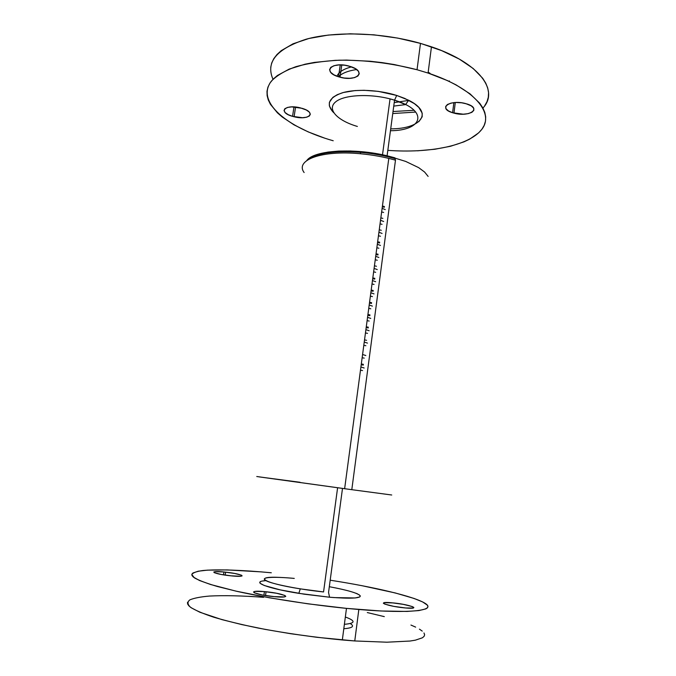 <?xml version="1.0" encoding="UTF-8"?>
<svg xmlns="http://www.w3.org/2000/svg" width="676" height="676" viewBox="0 0 676 676"><rect width="100%" height="100%" fill="white"/><g stroke="black" fill="none" stroke-linecap="round" stroke-linejoin="round"><path stroke-width="1.01" d="M292.556 116.348C277.549 112.317 284.773 103.825 300.397 107.873L306.304 110.002L309.253 112.072L310.335 114.168L309.414 115.968L306.659 117.21L302.493 117.709L292.556 116.348L288.238 114.683L285.238 112.655L284.03 110.568L284.824 108.726L287.52 107.433L291.736 106.884L301.927 108.287C317.112 112.588 309.033 120.666 294.102 116.754L292.556 116.348L293.975 106.918L292.556 116.348M338.532 76.777C321.768 71.96 331.553 61.119 349.002 66.079L355.238 68.597L358.322 71.141L359.252 73.743L357.925 76.016L354.57 77.613L349.729 78.306L344.109 78.01L338.532 76.777L333.817 74.766L330.665 72.281L329.575 69.679L330.741 67.363L334.029 65.69L338.938 64.93L344.726 65.217L350.464 66.51C367.414 71.707 356.582 81.982 340.011 77.199L338.532 76.777L340.239 64.904L338.532 76.777M452.599 112.74C437.355 108.371 449.853 99.127 465.722 103.597L471.231 105.845L473.597 108.084L473.825 110.357L471.924 112.3L468.198 113.644L463.237 114.193L452.599 112.74L448.484 110.94L446.033 108.751L445.653 106.495L447.419 104.501L451.095 103.09L456.139 102.49L461.759 102.811L467.074 103.986C482.394 108.675 469.06 117.447 453.968 113.129L452.599 112.74L453.858 102.642L452.599 112.74M223.917 571.981L223.477 574.853L223.917 571.981L234.606 573.451L241.501 575.208L242.109 575.876L240.555 576.256L230.415 575.783C213.177 574 207.363 570.316 223.917 571.981L225.615 572.158C242.042 573.84 248.92 577.574 232.105 575.952L221.12 574.448L214.241 572.657L213.793 571.997L215.492 571.651L223.917 571.981M264.417 591.601L263.885 595.286L264.417 591.601L276.577 593.266L284.816 595.455L285.787 596.342L284.3 596.908L273.417 596.595C253.897 594.719 245.701 589.81 264.417 591.601L266.065 591.753C284.537 593.511 294.068 598.454 275.056 596.747L262.508 595.032L254.294 592.801L253.517 591.923L255.198 591.399L264.417 591.601M405.634 607.977L404.13 607.834C386.528 606.127 374.884 601.158 391.767 602.772L403.276 604.352L412.157 606.516L413.847 607.428L413.23 608.028L405.634 607.977L393.778 606.355L384.872 604.141L383.343 603.245L384.137 602.679L393.28 602.916C409.96 604.513 422.661 609.507 405.634 607.977M358.99 594.66L360.308 595.928L359.708 596.967L355.137 597.964L334.214 597.592L329.558 597.221L328.553 592.421L342.495 488.418L328.553 592.421L329.558 597.221C349.847 598.809 360.105 598.387 360.316 595.945C358.305 593.283 347.971 590.199 329.322 586.709M330.192 580.202C374.327 587.047 414.211 596.393 425.288 603.44C436.535 610.462 411.566 613.876 358.829 609.498L354.765 640.958L316.883 637.299L290.587 633.699L265.119 629.381L241.822 624.59L221.846 619.596L199.91 612.262L191.283 607.817L188.824 605.797L187.582 603.93L187.522 602.231M363.282 365.116L361.212 364.727M366.586 340.307L364.533 339.893M368.234 327.97L366.181 327.547M369.873 315.684L367.829 315.253M371.504 303.448L369.468 303.009M373.135 291.263L371.099 290.815M374.749 279.12L372.721 278.664M377.969 254.987L375.949 254.506M379.574 242.988L377.554 242.498M384.34 207.27L382.337 206.755M356.649 69.535C348.013 70.819 341.963 73.228 338.49 76.76C341.963 73.228 348.013 70.819 356.649 69.535M351.528 66.873C343.535 68.952 338.676 72.07 336.961 76.227M393.026 111.532L414.135 110.281M428.178 72.163L430.097 73.338M415.461 112.081L392.756 113.56M482.926 108.042C499.226 90.981 480.273 63.274 431.457 46.813L428.069 73.059C474.941 88.573 494.764 113.357 481.667 129.555C468.713 145.898 429.505 153.41 387.821 150.359M390.449 130.73C423.159 130.629 429.057 110.551 394.547 100.175L396.702 95.443L394.547 100.175L405.592 104.569L408.676 100.251L396.702 95.443C378.932 89.815 355.965 88.75 342.335 92.798C328.604 97.674 325.722 104.307 333.716 112.698M390.703 128.854C421.089 128.947 434.077 112.824 408.676 100.251M357.384 126.446C337.349 120.607 326.457 109.275 335.685 101.848C344.583 94.319 372.991 93.322 394.547 100.175L387.094 155.801L394.547 100.175L390.044 98.89L382.506 154.787M391.734 495.001L351.799 489.686L395.485 160.161L394.843 157.812L395.485 160.161L351.799 489.686L256.762 476.512M360.477 370.186L362.556 370.575M363.384 364.339L361.314 363.95M362.15 357.722L364.212 358.119M363.806 345.309L365.868 345.715M365.462 332.947L367.516 333.361M368.335 327.201L366.282 326.778M367.11 320.627L369.155 321.058M369.975 314.923L367.93 314.492M368.75 308.366L370.794 308.797M371.606 302.687L369.569 302.248M370.38 296.147L372.425 296.587M373.236 290.503L371.2 290.055M372.011 283.971L374.048 284.427M374.85 278.368L372.822 277.904M373.634 271.853L375.662 272.31M376.464 266.276L374.436 265.803M375.248 259.778L377.267 260.243M378.07 254.235L376.05 253.754M376.853 247.746L378.873 248.227M379.675 242.236L377.656 241.746M378.459 235.763L380.47 236.254M381.264 230.288L379.253 229.789M380.056 223.832L382.058 224.331M382.853 218.382L380.85 217.883M381.644 211.943L383.647 212.45M384.433 206.526L382.439 206.011M304.132 172.541C294.795 160.254 321.218 149.987 360.232 153.731C372.62 154.863 384.374 157.009 395.485 160.161L388.801 158.395L344.633 488.706L351.799 489.686M300.076 482.284L259.221 476.893L344.633 488.706M394.742 158.547C384.027 155.505 372.704 153.435 360.764 152.345C335.372 150.52 318.024 152.835 308.729 159.282C318.852 150.494 356.86 148.957 388.277 156.84L394.742 158.547M394.843 157.812L388.379 156.105C354.477 147.554 313.85 150.233 306.845 160.474L309.38 158.167L315.143 155.201L327.843 152.092L338.566 151.078L350.59 150.985L369.882 152.624L388.903 156.24L405.71 161.429L418.664 167.64L424.596 172.034L428.128 176.411M417.506 150.816L434.829 149.252L450.486 146.269L463.922 141.875L469.626 139.171L478.701 132.817L481.929 129.209L484.202 125.33L485.469 121.224L485.689 116.914L484.819 112.453L482.825 107.864L479.698 103.2L470.057 93.863L456.072 84.88L447.588 80.655L428.069 73.059L417.253 69.789L394.176 64.533L382.21 62.631L370.178 61.246L346.543 60.096L335.245 60.341L314.391 62.412L305.087 64.195L289.201 69.096L277.405 75.492L273.146 79.143L269.986 83.021L267.95 87.094L266.995 91.294L267.121 95.595L268.271 99.938L270.408 104.29L277.43 112.841L282.205 116.982L293.967 124.823L308.239 131.913L324.497 138.073M332.541 111.506L329.356 105.921L329.398 102.304L332.845 97.378L337.332 94.648L343.425 92.494L355.044 90.584L364.001 90.288L378.273 91.37L396.702 95.443L404.747 98.409L414.388 103.656L418.841 107.45L422.204 113.196L422.17 116.83L418.833 121.672M333.217 140.76C287.139 127.756 255.401 101.78 271.397 81.095C276.856 75.467 285.061 70.65 296.003 66.645C308.4 63.24 322.748 61.093 339.048 60.198C365.158 59.927 391.15 63.105 417.033 69.729L428.069 73.059L431.457 46.813L420.48 43.382C382.219 32.456 335.879 30.986 306.296 39.174C276.585 48.79 265.491 62.158 273.003 79.286M270.704 67.465L271.693 63.003L273.772 58.685L276.949 54.553L281.233 50.658L293.063 43.788L308.94 38.481L328.308 35.067L350.303 33.8L373.853 34.822L397.741 38.093L420.7 43.45L441.546 50.582L459.274 59.074L473.149 68.462L482.689 78.255L485.765 83.156L487.717 87.99L488.562 92.713L488.309 97.268L487.016 101.628L484.717 105.743M449.346 80.909L449.041 81.331M340.831 71.495L339.952 72.205M405.651 104.603L393.753 106.098L405.651 104.603M394.226 102.608L408.895 100.369M344.38 624.328C355.593 623.306 355.914 620.872 345.343 617.011M343.805 628.748C352.593 628.012 354.739 626.28 350.236 623.559M367.296 612.557L384.306 616.63M410.949 625.055L415.655 627.125M419.433 629.145L422.23 631.097M423.979 632.964L424.621 634.713L424.114 636.327L422.415 637.789L415.36 640.172L409.994 641.042L386.892 642.2L354.765 640.958L358.829 609.498L346.475 608.375C309.262 604.614 267.857 598.167 237.251 591.424L217.326 586.481C206.586 583.303 198.93 580.422 194.358 577.828L191.798 574.524C192.905 572.724 196.64 571.381 203.011 570.51C217.664 569.158 242.566 570.088 271.296 572.775M248.692 596.308L258.046 596.9M263.598 597.314C242.194 595.717 224.128 595.294 209.391 596.063C200.645 596.823 194.164 598.074 189.939 599.823C187.21 601.843 187.37 604.302 190.421 607.2C195.237 610.31 203.079 613.664 213.92 617.264C226.418 620.931 241.188 624.531 258.232 628.063C285.754 633.294 313.782 637.265 342.335 639.969L354.765 640.958M261.671 571.904L227.111 569.91L207.346 570.147L198.195 571.212L192.922 573.003L191.883 574.169L191.992 575.513L193.285 577.034L199.521 580.515L210.65 584.52L235.958 591.128L269.631 597.837L308.079 603.837L346.72 608.4L380.96 610.994L407.113 611.434L418.9 610.572L425.846 608.89L427.494 607.775L427.959 606.507L427.283 605.105L422.686 601.961L414.16 598.48L395.19 592.937L361.356 585.56M265.938 580.659C250.137 581.461 265.964 588.154 298.817 593.359L329.558 597.221L304.107 594.179L280.27 589.886L264.324 585.517L260.192 583.337L259.795 582.72L260.463 581.706M262.989 580.98L264.916 580.743M355.863 593.198L357.646 593.95M294.271 578.411C272.977 576.383 259.356 577.245 265.989 580.684C272.301 584.089 299.367 589.455 323.559 591.939L300.296 588.864C262.449 582.915 252.799 575.944 280.455 577.431M363.857 367.871L362.395 367.457M365.513 355.407L364.415 355.086M367.169 342.985L366.434 342.766M360.908 366.992L364.153 368.014M362.581 354.494L365.817 355.534M364.246 342.056L367.474 343.112M365.902 329.66L369.121 330.733M367.55 317.314L370.761 318.404M369.197 305.02L372.391 306.118M370.837 292.767L374.022 293.891M372.468 280.574L375.645 281.706M374.09 268.414L377.267 269.572M375.712 256.314L378.873 257.48M377.318 244.256L380.478 245.439M378.923 232.248L382.075 233.448M380.529 220.283L383.664 221.5M382.117 208.369L385.252 209.594M360.232 153.731L360.764 152.345M388.379 156.105L388.277 156.84M420.48 43.382L417.033 69.729M346.475 608.375L342.335 639.969M298.817 593.359L300.296 588.864M337.603 487.751L323.559 591.939M265.516 595.564L266.065 591.753M225.167 575.115L225.615 572.158M453.968 113.129L455.286 102.524M340.011 77.199L341.777 64.938M294.102 116.754L295.564 107.036"/></g></svg>
